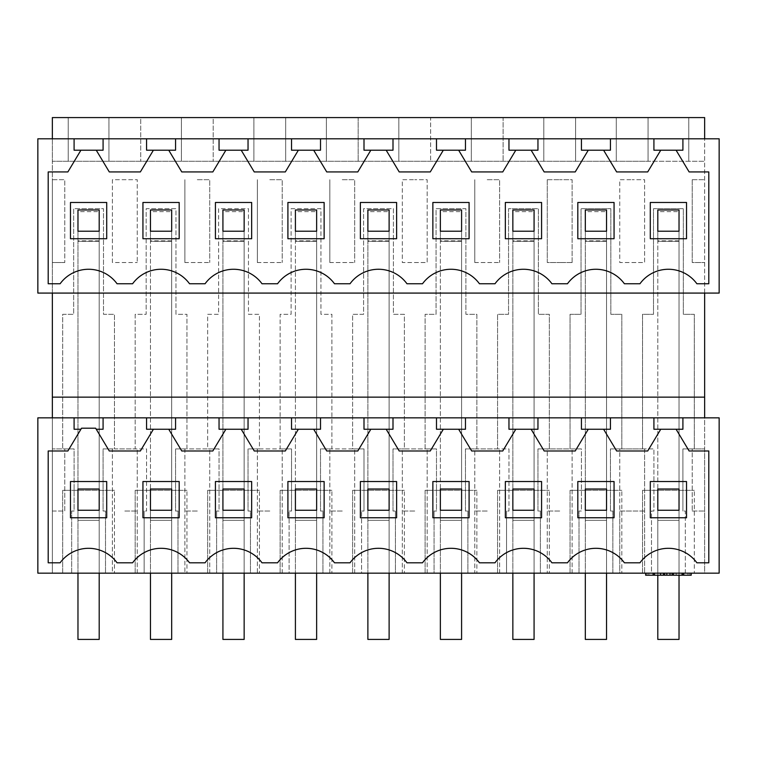<?xml version="1.0" encoding="UTF-8"?>
<svg xmlns="http://www.w3.org/2000/svg" width="757" height="757" viewBox="0 0 757 757"><rect width="100%" height="100%" fill="white"/><g stroke="black" fill="none" stroke-linecap="round" stroke-linejoin="round"><path stroke-width="0.57" stroke-dasharray="3.79 2.84" d="M704.653 138.805L37.85 138.805L37.85 293.082L719.15 293.082L719.15 138.805L704.653 138.805L704.653 293.082M52.347 138.805L52.347 293.082M52.347 262.537L52.347 448.91L62.699 448.91L62.699 314.306L73.675 314.306L73.675 208.695L103.491 208.695L103.491 314.306L114.468 314.306L114.468 448.91L135.181 448.91L135.181 314.306L146.158 314.306L146.158 208.695L175.974 208.695L175.974 314.306L186.951 314.306L186.951 448.91L207.655 448.91L207.655 314.306L218.631 314.306L218.631 208.695L248.457 208.695L248.457 314.306L259.424 314.306L259.424 448.91L280.137 448.91L280.137 314.306L291.114 314.306L291.114 208.695L320.93 208.695L320.93 314.306L331.907 314.306L331.907 448.91L352.611 448.91L352.611 314.306L363.587 314.306L363.587 208.695L393.413 208.695L393.413 314.306L404.389 314.306L404.389 448.91L425.093 448.91L425.093 314.306L436.07 314.306L436.07 208.695L465.886 208.695L465.886 314.306L476.863 314.306L476.863 448.91L497.576 448.91L497.576 314.306L508.543 314.306L508.543 208.695L538.369 208.695L538.369 314.306L549.345 314.306L549.345 448.91L570.049 448.91L570.049 314.306L581.026 314.306L581.026 208.695L610.842 208.695L610.842 314.306L621.819 314.306L621.819 448.91L642.532 448.91L642.532 314.306L653.509 314.306L653.509 208.695L683.325 208.695L683.325 314.306L694.301 314.306L694.301 448.91L704.653 448.91L704.653 117.581L648.068 117.581L648.068 161.269L52.347 161.269L52.347 117.581L68.234 117.581L68.234 161.269L68.234 117.581L140.717 117.581L140.717 161.269L140.717 117.581L213.2 117.581L213.2 161.269L213.2 117.581L285.673 117.581L285.673 161.269L285.673 117.581L358.156 117.581L358.156 161.269L358.156 117.581L430.629 117.581L430.629 161.269L430.629 117.581L503.112 117.581L503.112 161.269L503.112 117.581L575.585 117.581L575.585 161.269L575.585 117.581L648.068 117.581L648.068 161.269L704.653 161.269L52.347 161.269L52.347 179.702L64.771 179.702L64.771 262.537L64.771 179.702L52.347 179.702L52.347 262.537L64.771 262.537L52.347 262.537M52.347 511.032L52.347 448.91L74.091 448.91L74.091 511.032L71.669 511.032L74.091 511.032L74.091 448.91L62.699 448.91L62.699 314.306L73.675 314.306L73.675 208.695L103.491 208.695L103.491 314.306L114.468 314.306L114.468 448.91L146.565 448.91L146.565 511.032L144.142 511.032L146.565 511.032L146.565 448.91L135.181 448.91L135.181 314.306L146.158 314.306L146.158 208.695L175.974 208.695L175.974 314.306L186.951 314.306L186.951 448.91L219.047 448.91L219.047 511.032L216.625 511.032L219.047 511.032L219.047 448.91L207.655 448.91L207.655 314.306L218.631 314.306L218.631 208.695L248.457 208.695L248.457 314.306L259.424 314.306L259.424 448.91L291.53 448.91L291.53 511.032L289.098 511.032L291.53 511.032L291.53 448.91L280.137 448.91L280.137 314.306L291.114 314.306L291.114 208.695L320.93 208.695L320.93 314.306L331.907 314.306L331.907 448.91L364.003 448.91L364.003 511.032L361.581 511.032L364.003 511.032L364.003 448.91L352.611 448.91L352.611 314.306L363.587 314.306L363.587 208.695L393.413 208.695L393.413 314.306L404.389 314.306L404.389 448.91L436.486 448.91L436.486 511.032L434.064 511.032L436.486 511.032L436.486 448.91L425.093 448.91L425.093 314.306L436.07 314.306L436.07 208.695L465.886 208.695L465.886 314.306L476.863 314.306L476.863 448.91L508.959 448.91L508.959 511.032L506.537 511.032L508.959 511.032L508.959 448.91L497.576 448.91L497.576 314.306L508.543 314.306L508.543 208.695L538.369 208.695L538.369 314.306L549.345 314.306L549.345 448.91L581.442 448.91L581.442 511.032L579.02 511.032L581.442 511.032L581.442 448.91L570.049 448.91L570.049 314.306L581.026 314.306L581.026 208.695L610.842 208.695L610.842 314.306L621.819 314.306L621.819 448.91L642.532 448.91L642.532 314.306L653.509 314.306L653.509 208.695L683.325 208.695L683.325 314.306L694.301 314.306L694.301 448.91L704.653 448.91L704.653 573.153L719.15 573.153L719.15 417.845L704.653 417.845L704.653 573.153L685.331 573.153L685.331 511.032L682.909 511.032L685.331 511.032L685.331 573.153L651.493 573.153L651.493 511.032L653.916 511.032L653.916 448.91L653.916 511.032L651.493 511.032L651.493 573.153L619.746 573.153L619.746 511.032L632.18 511.032L619.746 511.032L619.746 448.91L621.819 448.91L610.435 448.91L610.435 511.032L612.858 511.032L612.858 573.153L619.746 573.153L619.746 448.91L610.435 448.91L610.435 511.032L612.858 511.032L612.858 573.153L579.02 573.153L579.02 511.032L579.02 573.153L547.273 573.153L547.273 448.91L549.345 448.91L537.953 448.91L537.953 511.032L540.375 511.032L540.375 573.153L547.273 573.153L547.273 448.91L537.953 448.91L537.953 511.032L540.375 511.032L540.375 573.153L506.537 573.153L506.537 511.032L506.537 573.153L474.79 573.153L474.79 448.91L476.863 448.91L465.47 448.91L465.47 511.032L467.902 511.032L467.902 573.153L474.79 573.153L474.79 448.91L465.47 448.91L465.47 511.032L467.902 511.032L467.902 573.153L434.064 573.153L434.064 511.032L434.064 573.153L402.317 573.153L402.317 448.91L404.389 448.91L392.997 448.91L392.997 511.032L395.419 511.032L395.419 573.153L402.317 573.153L402.317 448.91L392.997 448.91L392.997 511.032L395.419 511.032L395.419 573.153L361.581 573.153L361.581 511.032L361.581 573.153L329.834 573.153L329.834 448.91L331.907 448.91L320.514 448.91L320.514 511.032L322.936 511.032L322.936 573.153L329.834 573.153L329.834 448.91L320.514 448.91L320.514 511.032L322.936 511.032L322.936 573.153L289.098 573.153L289.098 511.032L289.098 573.153L257.361 573.153L257.361 448.91L259.424 448.91L248.041 448.91L248.041 511.032L250.463 511.032L250.463 573.153L257.361 573.153L257.361 448.91L248.041 448.91L248.041 511.032L250.463 511.032L250.463 573.153L216.625 573.153L216.625 511.032L216.625 573.153L184.878 573.153L184.878 448.91L186.951 448.91L175.558 448.91L175.558 511.032L177.98 511.032L177.98 573.153L184.878 573.153L184.878 448.91L175.558 448.91L175.558 511.032L177.98 511.032L177.98 573.153L144.142 573.153L144.142 511.032L144.142 573.153L112.396 573.153L112.396 448.91L114.468 448.91L103.084 448.91L103.084 511.032L105.507 511.032L105.507 573.153L112.396 573.153L112.396 448.91L103.084 448.91L103.084 511.032L105.507 511.032L105.507 573.153L71.669 573.153L71.669 511.032L71.669 573.153L52.347 573.153L52.347 511.032L64.771 511.032L64.771 448.91L64.771 511.032L52.347 511.032M52.347 417.845L52.347 573.153L37.85 573.153L37.85 417.845L704.653 417.845M52.347 397.141L704.653 397.141M74.091 138.805L74.091 150.208L80.914 150.208L67.875 171.934L48.202 171.934L48.202 283.761L60.115 283.761A35.201 35.201 0 0 1 117.051 283.761L132.598 283.761A35.201 35.201 0 0 1 189.534 283.761L205.071 283.761A35.201 35.201 0 0 1 262.007 283.761L277.554 283.761A35.201 35.201 0 0 1 334.49 283.761L350.027 283.761A35.201 35.201 0 0 1 406.973 283.761L422.51 283.761A35.201 35.201 0 0 1 479.446 283.761L494.993 283.761A35.201 35.201 0 0 1 551.929 283.761L567.466 283.761A35.201 35.201 0 0 1 624.402 283.761L639.949 283.761A35.201 35.201 0 0 1 696.885 283.761L708.798 283.761L708.798 171.934L689.125 171.934L676.086 150.208L682.909 150.208L682.909 138.805M103.084 138.805L103.084 150.208L96.253 150.208L109.292 171.934L140.357 171.934L153.397 150.208L175.558 150.208L175.558 138.805M692.229 179.702L704.653 179.702L692.229 179.702L692.229 262.537L704.653 262.537L692.229 262.537L692.229 179.702M112.396 262.537L112.396 179.702L137.254 179.702L137.254 262.537L137.254 179.702L112.396 179.702L112.396 262.537L137.254 262.537L112.396 262.537M632.18 262.537L644.604 262.537L644.604 179.702L632.18 179.702L644.604 179.702L644.604 262.537L619.746 262.537L619.746 179.702L632.18 179.702L619.746 179.702L619.746 262.537L632.18 262.537M414.741 262.537L427.166 262.537L427.166 179.702L414.741 179.702L427.166 179.702L427.166 262.537L402.317 262.537L402.317 179.702L414.741 179.702L402.317 179.702L402.317 262.537L414.741 262.537M342.259 179.702L354.683 179.702L354.683 262.537L354.683 179.702L342.259 179.702M329.834 262.537L329.834 179.702L329.834 262.537L354.683 262.537L329.834 262.537M269.785 179.702L282.21 179.702L282.21 262.537L282.21 179.702L269.785 179.702M257.361 262.537L257.361 179.702L257.361 262.537L282.21 262.537L257.361 262.537M197.303 179.702L209.727 179.702L209.727 262.537L209.727 179.702L197.303 179.702M184.878 262.537L184.878 179.702L184.878 262.537L209.727 262.537L184.878 262.537M487.215 179.702L499.639 179.702L499.639 262.537L499.639 179.702L487.215 179.702M474.79 262.537L474.79 179.702L474.79 262.537L499.639 262.537L474.79 262.537M572.122 262.537L572.122 179.702L559.697 179.702L572.122 179.702L572.122 262.537L559.697 262.537L572.122 262.537M547.273 179.702L559.697 179.702L547.273 179.702L547.273 262.537L559.697 262.537L547.273 262.537L547.273 179.702M99.195 573.153L77.971 573.153L99.195 573.153L99.195 639.419L77.971 639.419L99.195 639.419L77.971 639.419L77.971 241.313L77.971 639.419L77.971 510.256L99.195 510.256L99.195 520.352L77.971 520.352L77.971 489.031L77.971 510.256L99.195 510.256L77.971 510.256L77.971 573.153M244.151 573.153L222.927 573.153L244.151 573.153L244.151 639.419L222.927 639.419L244.151 639.419L222.927 639.419L222.927 241.313L222.927 639.419L222.927 510.256L244.151 510.256L244.151 520.352L222.927 520.352L222.927 489.031L222.927 510.256L244.151 510.256L222.927 510.256L222.927 573.153M259.424 573.153L207.655 573.153L207.655 490.328L259.424 490.328L207.655 490.328L207.655 573.153L259.424 573.153L259.424 490.328L259.424 573.153M389.117 573.153L367.883 573.153L389.117 573.153L389.117 639.419L367.883 639.419L389.117 639.419L367.883 639.419L367.883 241.313L367.883 639.419L367.883 510.256L389.117 510.256L389.117 520.352L367.883 520.352L367.883 489.031L367.883 510.256L389.117 510.256L367.883 510.256L367.883 573.153M295.41 573.153L316.634 573.153L295.41 573.153L295.41 510.256L316.634 510.256L316.634 639.419L295.41 639.419L316.634 639.419L295.41 639.419L295.41 241.313L295.41 639.419L295.41 489.031L295.41 510.256L316.634 510.256L295.41 510.256L295.41 520.352L316.634 520.352L316.634 573.153M331.907 573.153L280.137 573.153L280.137 490.328L331.907 490.328L280.137 490.328L280.137 573.153L331.907 573.153L331.907 490.328L331.907 573.153M534.073 573.153L512.849 573.153L534.073 573.153L534.073 639.419L512.849 639.419L534.073 639.419L512.849 639.419L512.849 241.313L512.849 639.419L512.849 510.256L534.073 510.256L534.073 520.352L512.849 520.352L512.849 489.031L512.849 510.256L534.073 510.256L512.849 510.256L512.849 573.153M440.366 573.153L461.59 573.153L440.366 573.153L440.366 510.256L461.59 510.256L461.59 639.419L440.366 639.419L461.59 639.419L440.366 639.419L440.366 241.313L440.366 639.419L440.366 489.031L440.366 510.256L461.59 510.256L440.366 510.256L440.366 520.352L461.59 520.352L461.59 573.153M476.863 573.153L425.093 573.153L425.093 490.328L476.863 490.328L425.093 490.328L425.093 573.153L476.863 573.153L476.863 490.328L476.863 573.153M621.819 573.153L570.049 573.153L570.049 490.328L621.819 490.328L570.049 490.328L570.049 573.153L621.819 573.153L621.819 490.328L621.819 573.153M150.454 573.153L171.678 573.153L150.454 573.153L150.454 510.256L171.678 510.256L171.678 639.419L150.454 639.419L171.678 639.419L150.454 639.419L150.454 241.313L150.454 639.419L150.454 489.031L150.454 510.256L171.678 510.256L150.454 510.256L150.454 520.352L171.678 520.352L171.678 573.153M186.951 573.153L135.181 573.153L135.181 490.328L186.951 490.328L135.181 490.328L135.181 573.153L186.951 573.153L186.951 490.328L186.951 573.153M606.546 573.153L585.322 573.153L606.546 573.153L606.546 639.419L585.322 639.419L606.546 639.419L585.322 639.419L585.322 241.313L585.322 639.419L585.322 510.256L606.546 510.256L606.546 520.352L585.322 520.352L585.322 489.031L585.322 510.256L606.546 510.256L585.322 510.256L585.322 573.153M549.345 573.153L497.576 573.153L497.576 490.328L549.345 490.328L497.576 490.328L497.576 573.153L549.345 573.153L549.345 490.328L549.345 573.153M682.066 573.153L691.198 573.153L682.066 573.153M682.473 573.153L660.624 573.153L691.198 573.153L682.473 573.153L682.473 575.225L645.636 575.225L646.998 575.225L645.636 575.225L645.636 573.153L676.2 573.153L645.636 573.153L654.767 573.153L645.636 573.153L645.636 575.225L645.636 573.153M657.805 573.153L679.029 573.153L657.805 573.153L657.805 510.256L679.029 510.256L679.029 639.419L657.805 639.419L679.029 639.419L657.805 639.419L657.805 241.313L657.805 573.153M694.301 573.153L642.532 573.153L642.532 490.328L694.301 490.328L642.532 490.328L642.532 573.153L694.301 573.153L694.301 490.328L694.301 573.153M404.389 573.153L352.611 573.153L352.611 490.328L404.389 490.328L352.611 490.328L352.611 573.153L404.389 573.153L404.389 490.328L404.389 573.153M114.468 573.153L62.699 573.153L62.699 490.328L114.468 490.328L62.699 490.328L62.699 573.153L114.468 573.153L114.468 490.328L114.468 573.153M168.735 150.208L181.775 171.934L212.831 171.934L225.87 150.208L241.209 150.208L254.248 171.934L285.313 171.934L298.353 150.208L313.691 150.208L326.731 171.934L357.796 171.934L370.826 150.208L386.174 150.208L399.204 171.934L430.269 171.934L443.309 150.208L458.647 150.208L471.687 171.934L502.752 171.934L515.791 150.208L531.13 150.208L544.169 171.934L575.225 171.934L588.265 150.208L603.603 150.208L616.643 171.934L647.708 171.934L660.747 150.208L676.086 150.208M80.914 150.208L96.253 150.208M106.709 238.72L106.709 202.479L70.467 202.479L70.467 238.72L106.709 238.72M142.941 202.479L142.941 238.72L179.182 238.72L179.182 202.479L142.941 202.479M215.423 202.479L215.423 238.72L251.665 238.72L251.665 202.479L215.423 202.479M287.906 202.479L287.906 238.72L324.138 238.72L324.138 202.479L287.906 202.479M541.577 238.72L541.577 202.479L505.335 202.479L505.335 238.72L541.577 238.72M360.379 202.479L360.379 238.72L396.621 238.72L396.621 202.479L360.379 202.479M577.818 202.479L577.818 238.72L614.059 238.72L614.059 202.479L577.818 202.479M686.533 202.479L650.291 202.479L650.291 238.72L686.533 238.72L686.533 202.479M469.094 238.72L469.094 202.479L432.862 202.479L432.862 238.72L469.094 238.72M124.82 511.032L137.254 511.032L124.82 511.032M137.254 573.153L137.254 448.91L137.254 573.153M99.195 240.849L77.971 240.849L77.971 211.657L99.195 211.657L99.195 240.849L99.195 231.216L77.971 231.216L77.971 240.849M99.195 489.031L99.195 520.352L77.971 520.352L99.195 520.352L77.971 520.352L77.971 489.031L99.195 489.031L99.195 520.352L99.195 489.031L77.971 489.031L99.195 489.031M103.084 417.845L103.084 429.247L96.253 429.247M74.091 417.845L74.091 429.247L80.914 429.247M108.932 117.581L108.932 161.269L108.932 117.581M99.195 211.657L99.195 639.419L99.195 241.313L77.971 241.313L77.971 211.657M99.195 209.982L77.971 209.982L77.971 231.216L99.195 231.216L77.971 231.216L77.971 241.313L99.195 241.313L99.195 209.982L77.971 209.982L99.195 209.982M146.565 417.845L146.565 429.247L153.397 429.247L140.357 450.983L109.292 450.983L95.628 428.197L81.548 428.197L67.875 450.983L48.202 450.983L48.202 562.801L60.115 562.801A35.201 35.201 0 0 1 117.051 562.801L132.598 562.801A35.201 35.201 0 0 1 189.534 562.801L205.071 562.801A35.201 35.201 0 0 1 262.007 562.801L277.554 562.801A35.201 35.201 0 0 1 334.49 562.801L350.027 562.801A35.201 35.201 0 0 1 406.973 562.801L422.51 562.801A35.201 35.201 0 0 1 479.446 562.801L494.993 562.801A35.201 35.201 0 0 1 551.929 562.801L567.466 562.801A35.201 35.201 0 0 1 624.402 562.801L639.949 562.801A35.201 35.201 0 0 1 696.885 562.801L708.798 562.801L708.798 450.983L689.125 450.983L676.086 429.247L682.909 429.247L682.909 417.845M153.397 429.247L168.735 429.247L181.775 450.983L212.831 450.983L225.87 429.247L241.209 429.247L254.248 450.983L285.313 450.983L298.353 429.247L313.691 429.247L326.731 450.983L357.796 450.983L370.826 429.247L386.174 429.247L399.204 450.983L430.269 450.983L443.309 429.247L458.647 429.247L471.687 450.983L502.752 450.983L515.791 429.247L531.13 429.247L544.169 450.983L575.225 450.983L588.265 429.247L603.603 429.247L616.643 450.983L647.708 450.983L660.747 429.247L676.086 429.247M106.709 517.76L106.709 481.528L70.467 481.528L70.467 517.76L106.709 517.76M142.941 481.528L142.941 517.76L179.182 517.76L179.182 481.528L142.941 481.528M215.423 481.528L215.423 517.76L251.665 517.76L251.665 481.528L215.423 481.528M287.906 481.528L287.906 517.76L324.138 517.76L324.138 481.528L287.906 481.528M541.577 517.76L541.577 481.528L505.335 481.528L505.335 517.76L541.577 517.76M360.379 481.528L360.379 517.76L396.621 517.76L396.621 481.528L360.379 481.528M577.818 481.528L577.818 517.76L614.059 517.76L614.059 481.528L577.818 481.528M686.533 481.528L650.291 481.528L650.291 517.76L686.533 517.76L686.533 481.528M469.094 517.76L469.094 481.528L432.862 481.528L432.862 517.76L469.094 517.76M688.766 117.581L688.766 161.269L688.766 117.581M616.283 117.581L616.283 161.269L616.283 117.581M692.229 511.032L704.653 511.032L692.229 511.032L692.229 448.91L694.301 448.91L682.909 448.91L682.909 511.032L682.909 448.91L692.229 448.91L692.229 511.032M642.532 448.91L653.916 448.91L644.604 448.91L644.604 573.153L644.604 448.91L642.532 448.91M679.029 240.849L657.805 240.849L657.805 211.657L679.029 211.657L679.029 240.849L679.029 231.216L657.805 231.216L657.805 240.849M644.604 511.032L632.18 511.032L644.604 511.032M679.029 575.225L679.029 520.352L657.805 520.352L679.029 520.352L679.029 489.031L679.029 520.352L679.029 489.031L657.805 489.031L657.805 520.352L657.805 489.031L657.805 510.256L679.029 510.256L657.805 510.256L657.805 575.225M653.916 417.845L653.916 429.247L660.747 429.247M653.916 138.805L653.916 150.208L660.747 150.208M679.029 211.657L679.029 639.419L679.029 241.313L657.805 241.313L657.805 211.657M679.029 209.982L657.805 209.982L657.805 231.216L679.029 231.216L657.805 231.216L657.805 241.313L679.029 241.313L679.029 209.982L657.805 209.982L679.029 209.982M679.029 489.031L657.805 489.031L679.029 489.031M648.844 573.153L648.844 575.225M653.092 573.153L653.092 575.225L653.092 573.153M654.767 573.153L654.767 575.225M672.14 573.153L672.14 575.225M676.2 573.153L676.2 575.225M670.276 573.153L670.276 575.225M667.125 575.225L660.624 575.225L667.125 575.225L667.125 573.153L667.125 575.225M664.693 573.153L664.693 575.225M691.198 575.225L691.198 573.153L691.198 575.225L682.473 575.225M687.99 573.153L687.99 575.225L682.066 575.225L683.741 575.225L683.741 573.153M666.548 573.153L666.548 575.225M689.835 575.225L689.835 573.153L689.835 575.225L687.99 575.225M197.303 511.032L184.878 511.032L197.303 511.032M209.727 573.153L209.727 448.91L209.727 573.153M171.678 240.849L150.454 240.849L150.454 211.657L171.678 211.657L171.678 240.849L171.678 231.216L150.454 231.216L150.454 240.849M171.678 489.031L171.678 520.352L150.454 520.352L150.454 489.031L171.678 489.031L171.678 520.352L150.454 520.352L171.678 520.352L171.678 489.031L150.454 489.031L171.678 489.031M171.678 211.657L171.678 639.419L171.678 241.313L150.454 241.313L150.454 211.657M171.678 209.982L150.454 209.982L150.454 231.216L171.678 231.216L150.454 231.216L150.454 241.313L171.678 241.313L171.678 209.982L150.454 209.982L171.678 209.982M181.415 117.581L181.415 161.269L181.415 117.581M146.565 138.805L146.565 150.208L153.397 150.208M175.558 417.845L175.558 429.247L168.735 429.247M269.785 511.032L257.361 511.032L269.785 511.032M282.21 573.153L282.21 448.91L282.21 573.153M244.151 240.849L222.927 240.849L222.927 211.657L244.151 211.657L244.151 240.849L244.151 231.216L222.927 231.216L222.927 240.849M244.151 489.031L244.151 520.352L222.927 520.352L244.151 520.352L222.927 520.352L222.927 489.031L244.151 489.031L244.151 520.352L244.151 489.031L222.927 489.031L244.151 489.031M244.151 211.657L244.151 639.419L244.151 241.313L222.927 241.313L222.927 211.657M244.151 209.982L222.927 209.982L222.927 231.216L244.151 231.216L222.927 231.216L222.927 241.313L244.151 241.313L244.151 209.982L222.927 209.982L244.151 209.982M253.888 117.581L253.888 161.269L253.888 117.581M248.041 138.805L248.041 150.208L241.209 150.208M219.047 138.805L219.047 150.208L225.87 150.208M248.041 417.845L248.041 429.247L241.209 429.247M219.047 417.845L219.047 429.247L225.87 429.247M342.259 511.032L329.834 511.032L342.259 511.032M354.683 573.153L354.683 448.91L354.683 573.153M316.634 240.849L295.41 240.849L295.41 211.657L316.634 211.657L316.634 240.849L316.634 231.216L295.41 231.216L295.41 240.849M316.634 489.031L316.634 520.352L295.41 520.352L295.41 489.031L316.634 489.031L316.634 520.352L295.41 520.352L316.634 520.352L316.634 489.031L295.41 489.031L316.634 489.031M316.634 211.657L316.634 639.419L316.634 241.313L295.41 241.313L295.41 211.657M316.634 209.982L295.41 209.982L295.41 231.216L316.634 231.216L295.41 231.216L295.41 241.313L316.634 241.313L316.634 209.982L295.41 209.982L316.634 209.982M326.371 117.581L326.371 161.269L326.371 117.581M320.514 138.805L320.514 150.208L313.691 150.208M291.53 138.805L291.53 150.208L298.353 150.208M320.514 417.845L320.514 429.247L313.691 429.247M291.53 417.845L291.53 429.247L298.353 429.247M414.741 511.032L402.317 511.032L414.741 511.032M427.166 573.153L427.166 448.91L427.166 573.153M389.117 240.849L367.883 240.849L367.883 211.657L389.117 211.657L389.117 240.849L389.117 231.216L367.883 231.216L367.883 240.849M389.117 489.031L389.117 520.352L367.883 520.352L389.117 520.352L367.883 520.352L367.883 489.031L389.117 489.031L389.117 520.352L389.117 489.031L367.883 489.031L389.117 489.031M389.117 211.657L389.117 639.419L389.117 241.313L367.883 241.313L367.883 211.657M389.117 209.982L367.883 209.982L367.883 231.216L389.117 231.216L367.883 231.216L367.883 241.313L389.117 241.313L389.117 209.982L367.883 209.982L389.117 209.982M398.844 117.581L398.844 161.269L398.844 117.581M392.997 138.805L392.997 150.208L386.174 150.208M364.003 138.805L364.003 150.208L370.826 150.208M392.997 417.845L392.997 429.247L386.174 429.247M364.003 417.845L364.003 429.247L370.826 429.247M487.215 511.032L474.79 511.032L487.215 511.032M499.639 573.153L499.639 448.91L499.639 573.153M461.59 240.849L440.366 240.849L440.366 211.657L461.59 211.657L461.59 240.849L461.59 231.216L440.366 231.216L440.366 240.849M461.59 489.031L461.59 520.352L440.366 520.352L440.366 489.031L461.59 489.031L461.59 520.352L440.366 520.352L461.59 520.352L461.59 489.031L440.366 489.031L461.59 489.031M461.59 211.657L461.59 639.419L461.59 241.313L440.366 241.313L440.366 211.657M461.59 209.982L440.366 209.982L440.366 231.216L461.59 231.216L440.366 231.216L440.366 241.313L461.59 241.313L461.59 209.982L440.366 209.982L461.59 209.982M471.327 117.581L471.327 161.269L471.327 117.581M465.47 138.805L465.47 150.208L458.647 150.208M436.486 138.805L436.486 150.208L443.309 150.208M465.47 417.845L465.47 429.247L458.647 429.247M436.486 417.845L436.486 429.247L443.309 429.247M559.697 511.032L547.273 511.032L559.697 511.032M572.122 573.153L572.122 448.91L572.122 573.153M534.073 240.849L512.849 240.849L512.849 211.657L534.073 211.657L534.073 240.849L534.073 231.216L512.849 231.216L512.849 240.849M534.073 489.031L534.073 520.352L512.849 520.352L534.073 520.352L512.849 520.352L512.849 489.031L534.073 489.031L534.073 520.352L534.073 489.031L512.849 489.031L534.073 489.031M534.073 211.657L534.073 639.419L534.073 241.313L512.849 241.313L512.849 211.657M534.073 209.982L512.849 209.982L512.849 231.216L534.073 231.216L512.849 231.216L512.849 241.313L534.073 241.313L534.073 209.982L512.849 209.982L534.073 209.982M543.8 117.581L543.8 161.269L543.8 117.581M537.953 138.805L537.953 150.208L531.13 150.208M508.959 138.805L508.959 150.208L515.791 150.208M537.953 417.845L537.953 429.247L531.13 429.247M508.959 417.845L508.959 429.247L515.791 429.247M606.546 240.849L585.322 240.849L585.322 211.657L606.546 211.657L606.546 240.849L606.546 231.216L585.322 231.216L585.322 240.849M606.546 489.031L606.546 520.352L585.322 520.352L606.546 520.352L585.322 520.352L585.322 489.031L606.546 489.031L606.546 520.352L606.546 489.031L585.322 489.031L606.546 489.031M606.546 211.657L606.546 639.419L606.546 241.313L585.322 241.313L585.322 211.657M606.546 209.982L585.322 209.982L585.322 231.216L606.546 231.216L585.322 231.216L585.322 241.313L606.546 241.313L606.546 209.982L585.322 209.982L606.546 209.982M610.435 138.805L610.435 150.208L603.603 150.208M581.442 138.805L581.442 150.208L588.265 150.208M610.435 417.845L610.435 429.247L603.603 429.247M581.442 417.845L581.442 429.247L588.265 429.247M646.998 573.153L646.998 575.225L646.998 573.153M654.36 573.153L654.36 575.225M673.408 573.153L673.408 575.225M669.699 573.153L669.699 575.225L669.699 573.153M663.416 573.153L663.416 575.225M679.029 520.352L657.805 520.352L679.029 520.352"/><path stroke-width="1.14" d="M80.914 150.208L74.091 150.208L74.091 138.805L37.85 138.805L37.85 293.082L719.15 293.082L719.15 138.805L682.909 138.805L682.909 150.208L676.086 150.208L689.125 171.934L708.798 171.934L708.798 283.761L696.885 283.761A35.201 35.201 0 0 0 639.949 283.761L624.402 283.761A35.201 35.201 0 0 0 567.466 283.761L551.929 283.761A35.201 35.201 0 0 0 494.993 283.761L479.446 283.761A35.201 35.201 0 0 0 422.51 283.761L406.973 283.761A35.201 35.201 0 0 0 350.027 283.761L334.49 283.761A35.201 35.201 0 0 0 277.554 283.761L262.007 283.761A35.201 35.201 0 0 0 205.071 283.761L189.534 283.761A35.201 35.201 0 0 0 132.598 283.761L117.051 283.761A35.201 35.201 0 0 0 60.115 283.761L48.202 283.761L48.202 171.934L67.875 171.934L80.914 150.208L103.084 150.208L103.084 138.805L682.909 138.805M74.091 138.805L103.084 138.805M52.347 417.845L52.347 293.082M52.347 138.805L52.347 117.581L704.653 117.581L704.653 138.805M704.653 417.845L704.653 293.082M96.253 150.208L109.292 171.934L140.357 171.934L153.397 150.208L175.558 150.208L175.558 138.805M146.565 138.805L146.565 150.208L153.397 150.208M103.084 417.845L37.85 417.845L37.85 573.153L719.15 573.153L719.15 417.845L682.909 417.845L682.909 429.247L676.086 429.247L689.125 450.983L708.798 450.983L708.798 562.801L696.885 562.801A35.201 35.201 0 0 0 639.949 562.801L624.402 562.801A35.201 35.201 0 0 0 567.466 562.801L551.929 562.801A35.201 35.201 0 0 0 494.993 562.801L479.446 562.801A35.201 35.201 0 0 0 422.51 562.801L406.973 562.801A35.201 35.201 0 0 0 350.027 562.801L334.49 562.801A35.201 35.201 0 0 0 277.554 562.801L262.007 562.801A35.201 35.201 0 0 0 205.071 562.801L189.534 562.801A35.201 35.201 0 0 0 132.598 562.801L117.051 562.801A35.201 35.201 0 0 0 60.115 562.801L48.202 562.801L48.202 450.983L67.875 450.983L81.548 428.197L95.628 428.197L96.253 429.247L103.084 429.247L103.084 417.845L682.909 417.845M52.347 397.141L704.653 397.141M74.091 417.845L74.091 429.247L80.914 429.247M96.253 429.247L109.292 450.983L140.357 450.983L153.397 429.247L175.558 429.247L175.558 417.845M146.565 417.845L146.565 429.247L153.397 429.247M70.467 238.72L106.709 238.72L106.709 202.479L70.467 202.479L70.467 238.72M106.709 517.76L106.709 481.528L70.467 481.528L70.467 517.76L106.709 517.76M168.735 429.247L181.775 450.983L212.831 450.983L225.87 429.247L241.209 429.247L254.248 450.983L285.313 450.983L298.353 429.247L313.691 429.247L326.731 450.983L357.796 450.983L370.826 429.247L386.174 429.247L399.204 450.983L430.269 450.983L443.309 429.247L458.647 429.247L471.687 450.983L502.752 450.983L515.791 429.247L531.13 429.247L544.169 450.983L575.225 450.983L588.265 429.247L603.603 429.247L616.643 450.983L647.708 450.983L660.747 429.247L676.086 429.247M653.916 417.845L653.916 429.247L660.747 429.247M610.435 417.845L610.435 429.247L603.603 429.247M168.735 150.208L181.775 171.934L212.831 171.934L225.87 150.208L241.209 150.208L254.248 171.934L285.313 171.934L298.353 150.208L313.691 150.208L326.731 171.934L357.796 171.934L370.826 150.208L386.174 150.208L399.204 171.934L430.269 171.934L443.309 150.208L458.647 150.208L471.687 171.934L502.752 171.934L515.791 150.208L531.13 150.208L544.169 171.934L575.225 171.934L588.265 150.208L603.603 150.208L616.643 171.934L647.708 171.934L660.747 150.208L676.086 150.208M653.916 138.805L653.916 150.208L660.747 150.208M610.435 138.805L610.435 150.208L603.603 150.208M686.533 517.76L686.533 481.528L650.291 481.528L650.291 517.76L686.533 517.76M686.533 238.72L686.533 202.479L650.291 202.479L650.291 238.72L686.533 238.72M645.636 573.153L645.636 575.225L689.835 575.225M653.092 573.153L653.092 575.225L653.092 573.153M672.14 573.153L672.14 575.225M664.693 573.153L664.693 575.225M660.624 573.153L660.624 575.225M683.741 573.153L683.741 575.225L683.741 573.153L683.741 575.225L691.198 575.225L691.198 573.153M682.066 573.153L682.066 575.225M179.182 517.76L179.182 481.528L142.941 481.528L142.941 517.76L179.182 517.76M179.182 238.72L179.182 202.479L142.941 202.479L142.941 238.72L179.182 238.72M219.047 138.805L219.047 150.208L225.87 150.208M219.047 417.845L219.047 429.247L225.87 429.247M251.665 517.76L251.665 481.528L215.423 481.528L215.423 517.76L251.665 517.76M251.665 238.72L251.665 202.479L215.423 202.479L215.423 238.72L251.665 238.72M291.53 138.805L291.53 150.208L298.353 150.208M248.041 138.805L248.041 150.208L241.209 150.208M291.53 417.845L291.53 429.247L298.353 429.247M248.041 417.845L248.041 429.247L241.209 429.247M324.138 517.76L324.138 481.528L287.906 481.528L287.906 517.76L324.138 517.76M324.138 238.72L324.138 202.479L287.906 202.479L287.906 238.72L324.138 238.72M364.003 138.805L364.003 150.208L370.826 150.208M320.514 138.805L320.514 150.208L313.691 150.208M364.003 417.845L364.003 429.247L370.826 429.247M320.514 417.845L320.514 429.247L313.691 429.247M396.621 517.76L396.621 481.528L360.379 481.528L360.379 517.76L396.621 517.76M396.621 238.72L396.621 202.479L360.379 202.479L360.379 238.72L396.621 238.72M436.486 138.805L436.486 150.208L443.309 150.208M392.997 138.805L392.997 150.208L386.174 150.208M436.486 417.845L436.486 429.247L443.309 429.247M392.997 417.845L392.997 429.247L386.174 429.247M469.094 517.76L469.094 481.528L432.862 481.528L432.862 517.76L469.094 517.76M469.094 238.72L469.094 202.479L432.862 202.479L432.862 238.72L469.094 238.72M508.959 138.805L508.959 150.208L515.791 150.208M465.47 138.805L465.47 150.208L458.647 150.208M508.959 417.845L508.959 429.247L515.791 429.247M465.47 417.845L465.47 429.247L458.647 429.247M541.577 517.76L541.577 481.528L505.335 481.528L505.335 517.76L541.577 517.76M541.577 238.72L541.577 202.479L505.335 202.479L505.335 238.72L541.577 238.72M581.442 138.805L581.442 150.208L588.265 150.208M537.953 138.805L537.953 150.208L531.13 150.208M581.442 417.845L581.442 429.247L588.265 429.247M537.953 417.845L537.953 429.247L531.13 429.247M614.059 517.76L614.059 481.528L577.818 481.528L577.818 517.76L614.059 517.76M614.059 238.72L614.059 202.479L577.818 202.479L577.818 238.72L614.059 238.72M99.195 209.982L77.971 209.982L77.971 231.216L99.195 231.216L99.195 209.982M171.678 209.982L150.454 209.982L150.454 231.216L171.678 231.216L171.678 209.982M244.151 209.982L222.927 209.982L222.927 231.216L244.151 231.216L244.151 209.982M316.634 209.982L295.41 209.982L295.41 231.216L316.634 231.216L316.634 209.982M389.117 209.982L367.883 209.982L367.883 231.216L389.117 231.216L389.117 209.982M461.59 209.982L440.366 209.982L440.366 231.216L461.59 231.216L461.59 209.982M534.073 209.982L512.849 209.982L512.849 231.216L534.073 231.216L534.073 209.982M606.546 209.982L585.322 209.982L585.322 231.216L606.546 231.216L606.546 209.982M679.029 209.982L657.805 209.982L657.805 231.216L679.029 231.216L679.029 209.982M99.195 489.031L77.971 489.031L77.971 510.256L99.195 510.256L99.195 489.031M77.971 573.153L77.971 639.419L99.195 639.419L99.195 573.153M171.678 489.031L150.454 489.031L150.454 510.256L171.678 510.256L171.678 489.031M150.454 573.153L150.454 639.419L171.678 639.419L171.678 573.153M244.151 489.031L222.927 489.031L222.927 510.256L244.151 510.256L244.151 489.031M222.927 573.153L222.927 639.419L244.151 639.419L244.151 573.153M316.634 489.031L295.41 489.031L295.41 510.256L316.634 510.256L316.634 489.031M295.41 573.153L295.41 639.419L316.634 639.419L316.634 573.153M389.117 489.031L367.883 489.031L367.883 510.256L389.117 510.256L389.117 489.031M367.883 573.153L367.883 639.419L389.117 639.419L389.117 573.153M461.59 489.031L440.366 489.031L440.366 510.256L461.59 510.256L461.59 489.031M440.366 573.153L440.366 639.419L461.59 639.419L461.59 573.153M534.073 489.031L512.849 489.031L512.849 510.256L534.073 510.256L534.073 489.031M512.849 573.153L512.849 639.419L534.073 639.419L534.073 573.153M606.546 489.031L585.322 489.031L585.322 510.256L606.546 510.256L606.546 489.031M585.322 573.153L585.322 639.419L606.546 639.419L606.546 573.153M679.029 489.031L657.805 489.031L657.805 510.256L679.029 510.256L679.029 489.031M657.805 575.225L657.805 639.419L679.029 639.419L679.029 575.225M654.36 573.153L654.36 575.225M673.408 573.153L673.408 575.225M663.416 573.153L663.416 575.225M682.473 573.153L682.473 575.225"/></g></svg>
